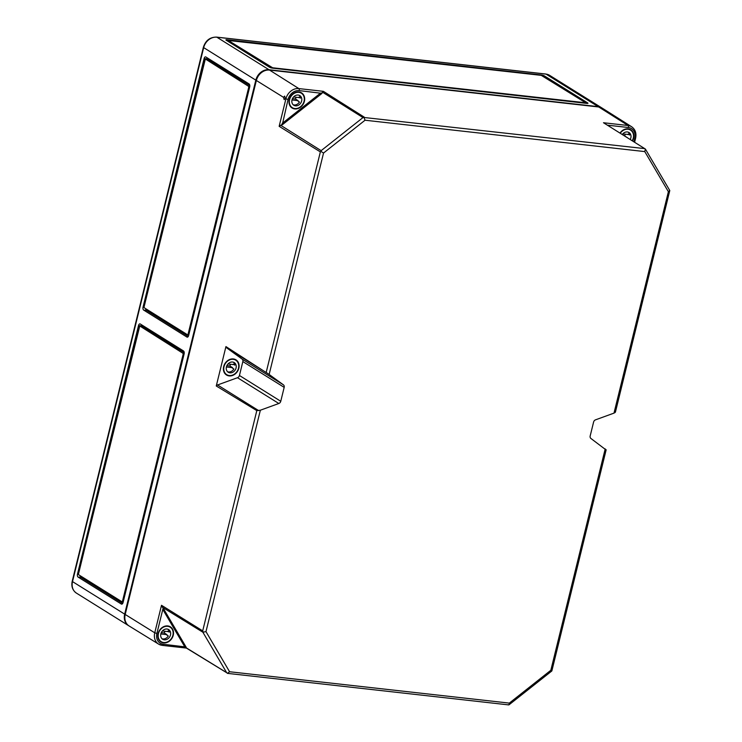 <?xml version="1.0" encoding="UTF-8"?>
<svg xmlns="http://www.w3.org/2000/svg" width="742" height="742" viewBox="0 0 742 742"><rect width="100%" height="100%" fill="white"/><g stroke="black" fill="none" stroke-linecap="round" stroke-linejoin="round"><path stroke-width="1.11" d="M602.068 108.054A12.178 10.091 122 0 0 601.799 107.887A12.178 10.091 122 0 0 598.2 106.644L268.994 69.729A12.178 10.091 122 0 0 255.823 80.145L203.67 47.627L72.512 581.607A2.439 0.501 -166.2 0 1 72.215 581.255L203.373 47.275C205.599 40.467 209.995 37.081 216.553 37.1A2.439 1.271 -83.6 0 1 216.85 37.202A12.178 10.091 122 0 0 203.67 47.627A2.439 0.501 -166.2 0 1 203.373 47.275M128.82 625.794A12.178 10.091 -58 0 1 128.552 625.627A12.178 10.091 -58 0 1 124.665 614.135L255.823 80.145M205.831 56.976L249.099 83.957A2.439 1.271 96.4 0 1 249.683 86.999L188.654 335.467A2.439 1.271 96.4 0 1 187.225 337.174A2.439 1.271 96.4 0 1 186.928 337.063L143.66 310.082A2.439 1.271 96.4 0 1 143.067 307.04L204.106 58.572A2.439 1.271 96.4 0 1 205.534 56.874A2.439 1.271 96.4 0 1 205.831 56.976M184.109 353.99L123.079 602.467A2.439 1.271 96.4 0 1 121.642 604.164A2.439 1.271 96.4 0 1 121.345 604.053L78.086 577.072A2.439 1.271 96.4 0 1 77.493 574.03L138.522 325.562A2.439 1.271 96.4 0 1 139.95 323.864A2.439 1.271 96.4 0 1 140.247 323.966L183.515 350.957A2.439 1.271 96.4 0 1 184.109 353.99M227.126 39.743A2.439 0.501 13.8 0 0 225.92 39.883A2.439 0.501 13.8 0 0 226.217 40.235L269.485 67.216A2.439 0.501 13.8 0 0 272.713 68.171L586.755 103.388A2.439 0.501 13.8 0 0 587.961 103.24A2.439 0.501 13.8 0 0 587.664 102.897L544.396 75.907A2.439 0.501 13.8 0 0 541.178 74.951L227.126 39.743L226.904 40.662M78.42 574.262L139.208 325.636L182.949 353.266L183.144 354.277L122.495 601.215L121.92 601.743L78.652 574.753L78.457 573.742L139.681 326.285M122.124 601.762L123.181 601.289L183.636 353.35L184.174 353.684M123.153 602.161L122.653 601.845M188.728 335.171L188.236 334.855M187.698 334.772L188.765 334.299L249.219 86.35L249.748 86.684M143.994 307.262L204.792 58.646L248.524 86.276L248.728 87.287L188.069 334.215L187.494 334.753L144.226 307.763L144.031 306.752L205.265 59.295M188.245 336.478L146.415 310.388A2.439 1.271 96.4 0 1 145.701 308.681M249.813 85.673L206.86 58.878A2.439 1.271 96.4 0 1 207.259 57.867M206.86 58.878L204.106 58.572M122.671 603.469L80.841 577.378A2.439 1.271 96.4 0 1 80.117 575.671M184.229 352.663L141.277 325.868A2.439 1.271 96.4 0 1 141.685 324.866M141.277 325.868L138.522 325.562M228.109 40.643L226.941 40.513L228.091 41.237L228.286 40.467L272.629 67.772L585.698 102.776L541.261 75.359L228.286 40.467M125.203 614.469L154.753 632.805A11.965 9.906 122 0 0 158.612 644.121L129.136 625.988A12.178 10.091 122 0 1 125.203 614.469L256.361 80.488L283.5 97.323L284.149 99.632L285.206 98.38L285.911 98.816A11.965 9.906 -58 0 1 298.85 88.586A1.623 0.844 96.4 0 1 299.239 90.607L322.028 93.362L320.665 93.01L282.155 123.46L282.275 124.795L288.054 99.456A10.342 8.561 -58 0 1 299.239 90.607M223.667 366.585A8.932 7.401 122 0 0 226.468 374.97A8.932 7.401 122 0 0 238.822 368.282A8.932 7.401 122 0 0 235.919 359.814A8.932 7.401 122 0 0 223.667 366.585M158.092 633.575A8.932 7.401 122 0 0 160.884 641.969A8.932 7.401 122 0 0 173.238 635.273A8.932 7.401 122 0 0 170.335 626.804A8.932 7.401 122 0 0 158.092 633.575M632.518 140.906A8.932 7.401 122 0 0 633.603 138.197A8.932 7.401 122 0 0 630.7 129.739A8.932 7.401 122 0 0 620.024 133.013M289.25 99.586A8.932 7.401 122 0 0 292.042 107.98A8.932 7.401 122 0 0 304.405 101.283A8.932 7.401 122 0 0 301.493 92.824A8.932 7.401 122 0 0 289.25 99.586M645.364 149.031L603.496 122.745L645.364 149.031L644.779 151.591L365.045 120.223L364.016 117.486L362.996 117.57L321.147 150.654L321.045 151.461L323.531 153.047L269.142 374.45L225.939 346.597L216.265 385.988L256.806 410.623L260.359 410.215L205.979 631.618L202.872 632.212L226.653 672.66L227.479 673.356L229.575 671.742L205.979 631.618M283.5 97.323L284.659 96.089L285.206 98.38M256.361 80.488A12.178 10.091 -58 0 1 269.541 70.073L298.85 88.586L323.401 91.34L321.638 93.121M644.779 151.591L668.384 191.714L669.785 190.555L669.182 189.683M615.452 411.986L669.785 190.555M509.318 703.11L509.012 704.817L551.844 670.953L550.833 670.286L509.318 703.11L229.575 671.742M507.769 704.724L508.827 704.9L507.769 704.724M186.335 648.044L227.673 673.319M226.653 672.66L186.65 648.063L185.648 646.764M644.381 148.576L364.016 117.486M256.806 410.623L202.705 630.867L203.058 631.822M163.064 608.338L162.795 609.432L163.444 608.579L161.506 605.296L154.753 632.805L156.896 633.436A10.342 8.561 122 0 0 163.249 644.251A1.623 0.844 96.4 0 1 162.303 645.382A1.623 0.844 96.4 0 1 162.108 645.308A11.965 9.906 122 0 1 158.612 644.121L162.303 645.382L186.39 648.081M321.045 151.461L320.358 151.897L266.257 372.141M281.895 124.554L279.15 126.325L285.911 98.816L288.054 99.456M225.939 346.597A2.439 2.022 122 0 0 226.672 347.84L242.077 359.063A2.764 2.291 -58 0 1 242.847 361.586L239.434 375.489A2.764 2.291 -58 0 1 237.496 377.715L217.545 384.968A2.439 2.022 122 0 0 216.265 385.988M269.142 374.45L283.416 384.838A2.764 2.291 -58 0 1 284.177 387.37L280.764 401.274A2.764 2.291 -58 0 1 278.825 403.5L260.359 410.215M615.248 411.272L615.211 412.413L613.996 413.118L595.529 419.833A2.764 2.291 -58 0 0 593.6 422.059L590.178 435.962A2.764 2.291 -58 0 0 590.947 438.494L605.797 449.745M603.496 122.745L628.047 125.5A11.965 9.906 122 0 1 631.627 126.743L602.383 108.249A12.178 10.091 122 0 0 598.738 106.978L269.541 70.073M163.444 608.579L186.038 646.996L163.249 644.251M162.396 630.969L167.729 631.563A5.686 4.712 122 0 0 167.711 631.164L169.25 632.128A5.686 4.712 122 0 0 167.933 629.235M170.484 634.966A5.686 4.712 122 0 0 168.675 629.596A5.686 4.712 122 0 0 160.847 633.881A5.686 4.712 122 0 0 162.656 639.242A5.686 4.712 122 0 0 170.484 634.966M164.891 631.247A5.686 4.712 -58 0 1 164.845 631.442A5.686 4.712 -58 0 1 164.27 632.963L166.969 634.651L160.828 633.965M161.153 641.654A8.524 7.058 122 0 0 172.895 635.235A8.524 7.058 122 0 0 170.178 627.185A8.524 7.058 122 0 0 158.436 633.612A8.524 7.058 122 0 0 161.153 641.654L159.762 640.791A8.524 7.058 -58 0 1 159.224 640.411M168.202 625.998A8.524 7.058 -58 0 1 168.786 626.322L170.178 627.185M167.711 631.164L169.111 631.321M162.006 638.741A5.686 4.712 122 0 0 168.304 635.987L166.764 635.022A5.686 4.712 122 0 0 166.969 634.651M164.27 632.963L161.292 632.629M227.98 363.979L233.313 364.572A5.686 4.712 122 0 0 233.285 364.174L234.834 365.138A5.686 4.712 122 0 0 233.517 362.244M236.067 367.967A5.686 4.712 122 0 0 234.259 362.606A5.686 4.712 122 0 0 226.421 366.891A5.686 4.712 122 0 0 228.239 372.252A5.686 4.712 122 0 0 236.067 367.967M230.474 364.257A5.686 4.712 -58 0 1 230.428 364.452A5.686 4.712 -58 0 1 229.844 365.973L232.552 367.661L226.403 366.975M226.737 374.664A8.524 7.058 122 0 0 238.479 368.245A8.524 7.058 122 0 0 235.761 360.195A8.524 7.058 122 0 0 224.019 366.622A8.524 7.058 122 0 0 226.737 374.664L225.345 373.801A8.524 7.058 -58 0 1 224.798 373.411M233.786 359.007A8.524 7.058 -58 0 1 234.37 359.332L235.761 360.195M233.285 364.174L234.695 364.331M227.59 371.742A5.686 4.712 122 0 0 233.888 368.997L232.339 368.032A5.686 4.712 122 0 0 232.552 367.661M229.844 365.973L226.867 365.639M293.554 96.979L298.887 97.582A5.686 4.712 122 0 0 298.868 97.183L300.408 98.148A5.686 4.712 122 0 0 299.091 95.254M301.651 100.977A5.686 4.712 122 0 0 299.833 95.616A5.686 4.712 122 0 0 292.005 99.901A5.686 4.712 122 0 0 293.813 105.262A5.686 4.712 122 0 0 301.651 100.977M296.049 97.267A5.686 4.712 -58 0 1 296.002 97.462A5.686 4.712 -58 0 1 295.427 98.983L298.126 100.671L291.986 99.975M292.311 107.673A8.524 7.058 122 0 0 304.053 101.246A8.524 7.058 122 0 0 301.335 93.204A8.524 7.058 122 0 0 289.593 99.623A8.524 7.058 122 0 0 292.311 107.673L290.92 106.802A8.524 7.058 -58 0 1 290.382 106.421M299.369 92.017A8.524 7.058 -58 0 1 299.944 92.333L301.335 93.204M298.868 97.183L300.278 97.341M293.164 104.752A5.686 4.712 122 0 0 299.462 102.006L297.922 101.042A5.686 4.712 122 0 0 298.126 100.671M295.427 98.983L292.45 98.649M622.761 133.894L628.084 134.497A5.686 4.712 122 0 0 628.066 134.098L629.615 135.053A5.686 4.712 122 0 0 628.288 132.169M630.236 139.468A5.686 4.712 122 0 0 630.848 137.891A5.686 4.712 122 0 0 629.031 132.53A5.686 4.712 122 0 0 622.306 134.45M625.256 134.172A5.686 4.712 -58 0 1 625.209 134.376A5.686 4.712 -58 0 1 624.625 135.897L627.24 137.567M632.23 140.73A8.524 7.058 122 0 0 633.26 138.16A8.524 7.058 122 0 0 630.533 130.11A8.524 7.058 122 0 0 620.312 133.189M628.567 128.932A8.524 7.058 -58 0 1 629.151 129.247L630.533 130.11M628.066 134.098L629.476 134.256M124.665 614.135L72.512 581.607A12.178 10.091 -58 0 0 76.398 593.099C72.54 590.326 71.149 586.384 72.215 581.255M268.994 69.729L216.85 37.202L546.047 74.117L598.2 106.644M187.54 337.137L186.928 337.063M146.415 310.388L143.66 310.082M143.762 307.123L143.067 307.04M188.765 334.299L188.069 334.215M249.219 86.35L248.524 86.276M249.414 87.371L248.728 87.287M121.957 604.127L121.345 604.053M80.841 577.378L78.086 577.072M78.179 574.113L77.493 574.03M123.181 601.289L122.495 601.215M183.636 353.35L182.949 353.266M183.831 354.361L183.144 354.277M544.174 76.825L544.396 75.907M587.534 103.416L587.664 102.897M271.433 67.939L271.553 67.448M545.435 74.052A2.439 1.271 96.4 0 1 545.75 74.014A2.439 1.271 96.4 0 1 546.047 74.117A12.178 10.091 -58 0 1 549.646 75.359L545.75 74.014L216.553 37.1M202.705 630.867L161.506 605.296M320.358 151.897L279.15 126.325M365.045 120.223L323.531 153.047M364.276 117.162L323.401 91.34M362.996 117.57L322.529 92.194M202.872 632.212L162.312 607.234M321.147 150.654L280.689 125.287M226.672 347.84L267.741 373.458M217.545 384.968L258.624 410.586M242.077 359.063L283.416 384.838M237.496 377.715L278.825 403.5M605.212 448.882L550.833 670.286M668.384 191.714L613.996 413.118M156.896 633.436L162.795 609.432L184.684 646.653M633.946 141.805L634.8 138.337A10.342 8.561 122 0 0 628.437 127.522L607.67 125.194M598.738 106.978L628.047 125.5A1.623 0.844 96.4 0 1 628.437 127.522M322.028 93.362L282.275 124.795M635.402 138.003L634.8 138.337M242.847 361.586L284.177 387.37M239.434 375.489L280.764 401.274M188.282 334.865L187.596 334.781M205.849 59.332L205.163 59.258M122.708 601.855L122.013 601.781M140.275 326.322L139.579 326.248M227.998 41.116L228.184 40.346M585.577 103.249L585.698 102.776M601.799 107.887L549.646 75.359M128.552 625.627L76.398 593.099M669.655 190.323L645.392 149.059M634.614 142.232L635.597 138.235C636.636 133.235 635.31 129.405 631.627 126.743M606.177 449.735L551.844 670.953M508.502 704.881L227.525 673.374"/></g></svg>
